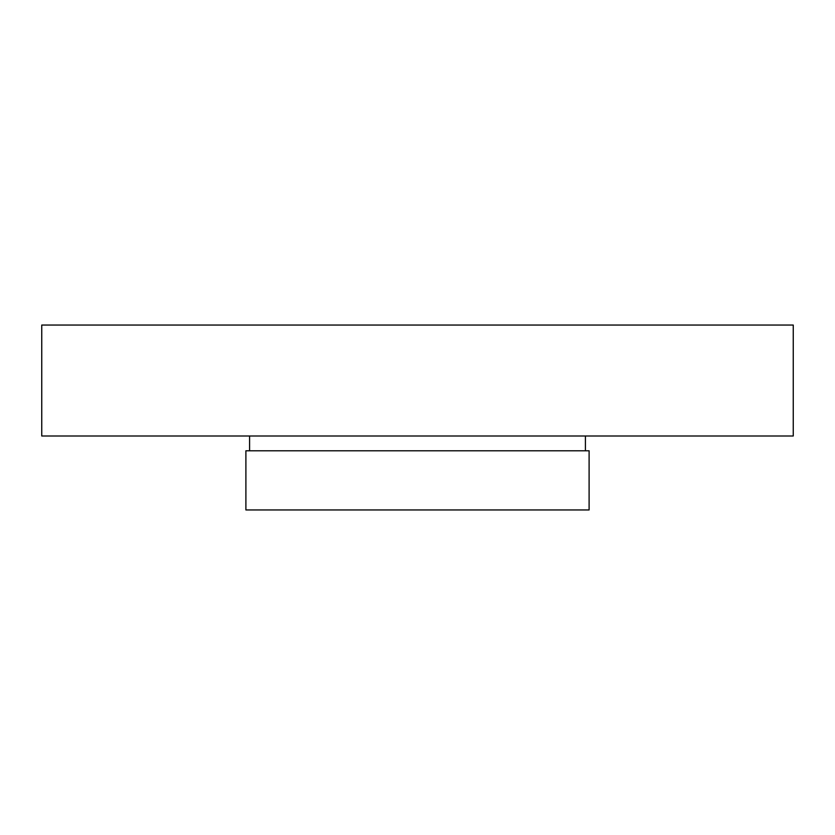 <?xml version="1.0" encoding="UTF-8"?>
<svg xmlns="http://www.w3.org/2000/svg" width="835" height="835" viewBox="0 0 835 835"><rect width="100%" height="100%" fill="white"/><g stroke="black" fill="none" stroke-linecap="round" stroke-linejoin="round"><path stroke-width="1.25" d="M793.25 325.045L41.75 325.045L41.75 435.995L793.25 435.995L793.25 325.045M589.103 450.785L245.897 450.785L245.897 509.955L589.103 509.955L589.103 450.785M585.408 435.995L585.408 450.785M249.592 435.995L249.592 450.785"/></g></svg>
